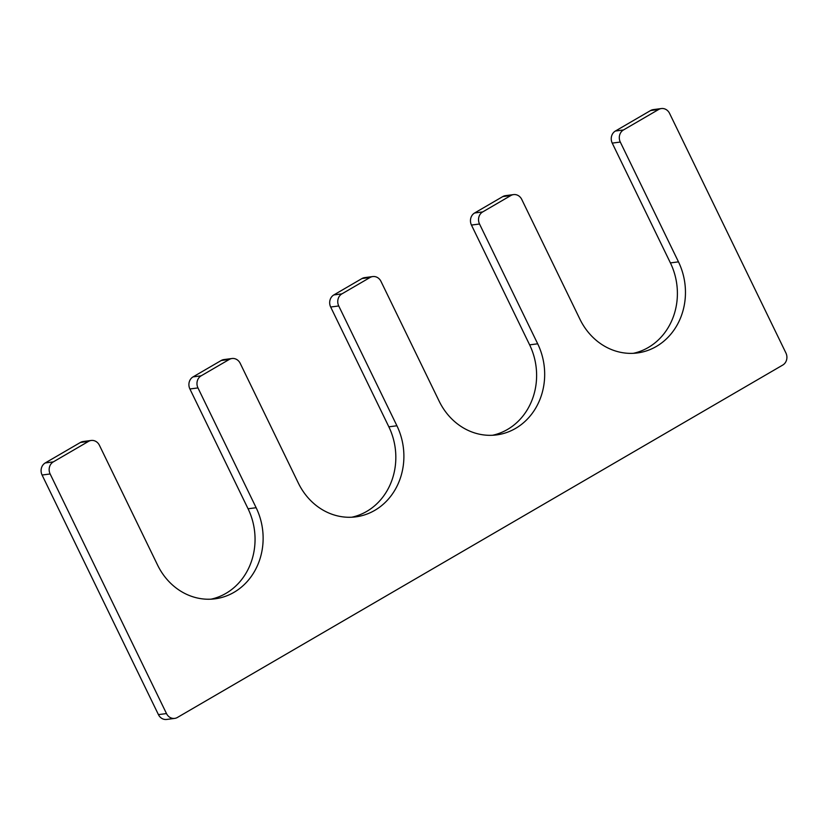 <?xml version="1.0" encoding="UTF-8"?>
<svg xmlns="http://www.w3.org/2000/svg" width="828" height="828" viewBox="0 0 828 828"><rect width="100%" height="100%" fill="white"/><g stroke="black" fill="none" stroke-linecap="round" stroke-linejoin="round"><path stroke-width="1.24" d="M174.698 718.394L166.635 719.449A8.994 8.021 -97.5 0 1 158.427 714.626L166.49 713.57A8.994 8.021 -97.5 0 0 174.698 718.394A8.994 8.021 -97.5 0 0 177.409 717.462L782.76 365.055A8.994 8.021 -97.5 0 0 785.917 352.976L669.573 113.374A8.994 8.021 -97.5 0 0 661.365 108.551L653.302 109.606A8.994 8.021 -97.5 0 0 650.591 110.538L658.653 109.482A8.994 8.021 -97.5 0 1 661.365 108.551M158.427 714.626L42.083 475.024A8.994 8.021 -97.5 0 1 45.24 462.945L80.44 442.452A8.994 8.021 -97.5 0 1 83.142 441.521L91.215 440.465A8.994 8.021 -97.5 0 1 99.422 445.288L157.589 565.089A62.949 56.138 82.5 0 0 215.042 598.82A62.949 56.138 82.5 0 0 256.142 507.719L197.964 387.918A8.994 8.021 -97.5 0 1 201.132 375.829L229.284 359.445A8.994 8.021 -97.5 0 1 231.995 358.514A8.994 8.021 -97.5 0 1 240.203 363.326L298.37 483.138A62.949 56.138 82.5 0 0 355.812 516.858A62.949 56.138 82.5 0 0 396.912 425.768L338.745 305.967A8.994 8.021 -97.5 0 1 341.902 293.878L370.064 277.483A8.994 8.021 -97.5 0 1 372.776 276.562A8.994 8.021 -97.5 0 1 380.973 281.375L439.15 401.176A62.949 56.138 -97.5 0 0 496.593 434.907A62.949 56.138 -97.5 0 0 537.693 343.806L479.526 224.005A8.994 8.021 -97.5 0 1 482.683 211.927L510.835 195.532A8.994 8.021 -97.5 0 1 513.546 194.601A8.994 8.021 -97.5 0 1 521.754 199.424L579.931 319.225A62.949 56.138 -97.5 0 0 637.374 352.956A62.949 56.138 -97.5 0 0 678.474 261.855L620.296 142.054A8.994 8.021 -97.5 0 1 623.463 129.965L658.653 109.482M166.49 713.57L50.146 473.968A8.994 8.021 -97.5 0 1 53.313 461.889L88.503 441.396A8.994 8.021 -97.5 0 1 91.215 440.465M210.985 599.182A62.949 56.138 82.5 0 0 248.069 508.775L189.902 388.974A8.994 8.021 -97.5 0 1 193.059 376.885L201.132 375.829M231.995 358.514L223.922 359.569A8.994 8.021 -97.5 0 0 221.211 360.501L193.059 376.885M351.765 517.221A62.949 56.138 82.5 0 0 388.849 426.824L330.672 307.022A8.994 8.021 -97.5 0 1 333.839 294.934L361.991 278.539A8.994 8.021 -97.5 0 1 364.703 277.618L372.776 276.562M513.546 194.601L505.484 195.656A8.994 8.021 -97.5 0 0 502.772 196.588L474.62 212.982A8.994 8.021 -97.5 0 0 471.453 225.061L529.63 344.862A62.949 56.138 -97.5 0 1 492.536 435.269M650.591 110.538L615.39 131.031A8.994 8.021 -97.5 0 0 612.234 143.109L670.411 262.911A62.949 56.138 -97.5 0 1 633.316 353.318M42.083 475.024L50.146 473.968M80.44 442.452L88.503 441.396M45.24 462.945L53.313 461.889M248.069 508.775L256.142 507.719M189.902 388.974L197.964 387.918M221.211 360.501L229.284 359.445M388.849 426.824L396.912 425.768M330.672 307.022L338.745 305.967M361.991 278.539L370.064 277.483M333.839 294.934L341.902 293.878M529.63 344.862L537.693 343.806M471.453 225.061L479.526 224.005M502.772 196.588L510.835 195.532M474.62 212.982L482.683 211.927M670.411 262.911L678.474 261.855M612.234 143.109L620.296 142.054M615.39 131.031L623.463 129.965"/></g></svg>
